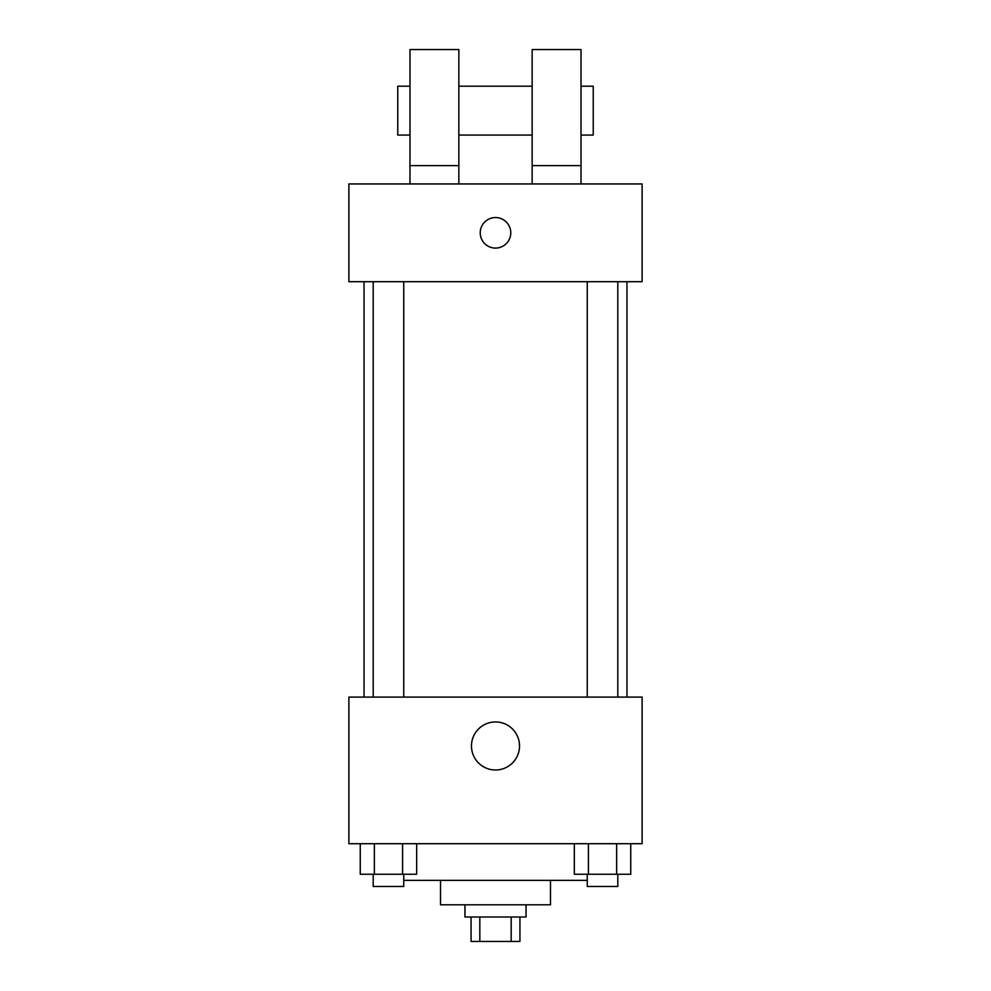 <?xml version="1.0" encoding="UTF-8"?>
<svg xmlns="http://www.w3.org/2000/svg" width="991" height="991" viewBox="0 0 991 991"><rect width="100%" height="100%" fill="white"/><g stroke="black" fill="none" stroke-linecap="round" stroke-linejoin="round"><path stroke-width="1.49" d="M511.17 917.009L511.17 941.45L471.059 941.45L471.059 917.009M511.17 941.45L519.941 941.45L519.941 917.009M526.048 904.795L526.048 917.009L464.952 917.009L464.952 904.795M479.83 917.009L479.83 941.45M550.476 880.355L550.476 904.795L440.524 904.795L440.524 880.355M587.254 880.355L403.746 880.355M642.118 843.713L348.882 843.713L348.882 697.094L642.118 697.094L642.118 843.713M519.519 745.963A24.019 24.019 0 0 1 483.484 766.774A24.019 24.019 0 0 1 483.484 725.164A24.019 24.019 0 0 1 519.519 745.963M626.969 281.692L626.969 697.094M587.254 697.094L587.254 281.692M403.746 281.692L403.746 697.094M642.118 281.692L348.882 281.692L348.882 183.942L642.118 183.942L642.118 281.692M495.5 217.549A15.274 15.274 0 0 1 508.73 240.454A15.274 15.274 0 0 1 482.27 240.454A15.274 15.274 0 0 1 495.5 217.549M409.977 183.942L409.977 49.55L458.845 49.55L458.845 183.942M458.845 135.073L532.155 135.073M532.155 183.942L532.155 49.55L581.023 49.55L581.023 183.942M581.023 135.073L593.237 135.073L593.237 86.205L581.023 86.205M409.977 86.205L397.763 86.205L397.763 135.073L409.977 135.073M409.977 165.621L458.845 165.621M532.155 165.621L581.023 165.621M630.747 843.713L630.747 874.248L574.309 874.248L574.309 843.713M616.637 843.713L616.637 874.248M588.419 843.713L588.419 874.248M617.802 874.248L617.802 886.474L587.254 886.474L587.254 874.248M416.691 843.713L416.691 874.248L360.253 874.248L360.253 843.713M402.581 843.713L402.581 874.248M374.363 843.713L374.363 874.248M403.746 874.248L403.746 886.474L373.198 886.474L373.198 874.248M364.031 281.692L364.031 697.094M617.802 697.094L617.802 281.692M373.198 281.692L373.198 697.094M458.845 86.205L532.155 86.205"/></g></svg>
